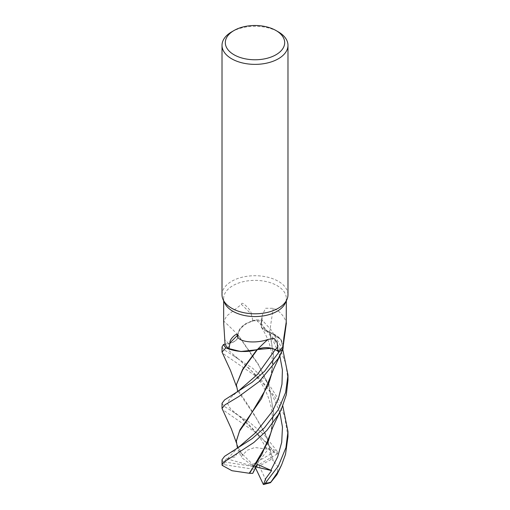 <?xml version="1.0" encoding="UTF-8"?>
<svg xmlns="http://www.w3.org/2000/svg" width="510" height="510" viewBox="0 0 510 510"><rect width="100%" height="100%" fill="white"/><g stroke="black" fill="none" stroke-linecap="round" stroke-linejoin="round"><path stroke-width="0.38" stroke-dasharray="2.55 1.91" d="M257.416 349.554L271.333 348.304L275.202 349.726L271.333 348.304M257.014 349.592L254.018 350.402M270.778 433.162L273.634 412.692L268.993 385.656L257.926 363.56L237.883 334.598A27.266 15.746 180 0 0 237.883 334.789A13.413 7.746 180 0 1 228.633 343.555L223.52 344.46L228.614 343.536C235.486 341.949 238.546 339.022 237.794 334.758L237.883 334.598A27.266 15.746 180 0 1 238.17 332.59A27.266 15.746 180 0 1 252.966 320.803L251.264 314.166A568.318 362.546 -173.6 0 0 241.472 304.394L226.701 315.977L223.826 321.172L223.667 322.62M287.978 380.231L285.874 363.904L279.722 348.126L270.185 333.916L256.084 319.827L245.641 323.71L239.286 329.804L237.947 334.547L239.286 329.804L245.635 323.716L255.982 319.846A32.94 19.017 180 0 1 262.338 320.318L261.19 323.34L261.655 327.643L269.943 332.431A27.266 15.746 180 0 1 272.812 333.578A27.266 15.746 180 0 1 283.095 346.864M222.016 294.761A32.984 19.042 180 0 1 231.68 281.297A32.984 19.042 180 0 1 267.623 277.172A32.984 19.042 180 0 1 287.978 294.761M224.725 303.118A31.333 18.092 180 0 1 223.667 298.465A31.333 18.092 180 0 1 232.847 285.67A31.333 18.092 180 0 1 266.991 281.749A31.333 18.092 180 0 1 286.333 298.465A31.333 18.092 180 0 1 285.275 303.118M228.614 343.536C235.492 341.936 238.546 339.003 237.781 334.745L237.781 334.738C238.546 339.022 235.486 341.949 228.614 343.536L228.78 350.466L238.584 359.212L232.031 354.794L252.762 368.373L266.998 381.505L282.763 405.877M237.883 334.789A558.087 356.018 -173.6 0 0 223.826 321.172M251.264 314.166C251.455 312.42 249.983 309.933 246.84 306.688C245.093 304.923 241.581 301.55 241.472 304.394M252.966 320.803A31.333 18.092 180 0 1 261.968 321.224L262.338 320.318A32.94 19.017 180 0 0 255.975 319.846L252.144 320.841L242.715 325.756L238.17 332.59L237.934 334.528M270.74 376.89L273.634 356.292L270.032 332.526L280.965 339.507L283.024 348.853L280.978 339.52L269.943 332.431A27.266 15.746 180 0 0 269.662 332.329A13.413 7.746 180 0 1 260.852 324.405A13.413 7.746 180 0 1 261.139 323.327L261.968 321.224L261.177 323.327L261.675 327.675L270.141 332.609L261.675 327.675L261.19 323.34L262.344 320.293L271.377 330.212L282.782 349.465M286.237 322.103C287.487 326.993 285.147 312.738 273.29 308.289L265.659 308.25L262.242 315.123L261.968 321.224M269.662 332.329A558.087 336.071 -82 0 1 273.29 308.289M284.956 330.85A568.318 342.236 -82 0 1 285.766 325.265M270.019 332.488L272.812 333.578L280.124 338.512L283.362 344.741M271.569 374.225L273.634 356.872L269.784 332.303M231.68 31.869A32.984 19.042 180 0 1 278.32 31.869M222.022 403.295L223.922 406.126L250.085 422.752L264.505 435.202L277.191 451.337A32.984 19.042 180 0 0 272.142 449.157L257.881 434.112L222.245 409.383M287.978 436.605L284.433 415.44L274.38 395.868L257.148 377.107L222.232 352.977M222.022 346.902L223.762 349.605L232.031 354.794M222.016 459.72L222.774 461.371L223.992 461.881L226.478 458.7L235.282 456.864L238.565 450.222L241.153 457.26L242.237 455.175L237.532 446.868M277.198 454.002L255 466.771L251.71 465.005L273.749 452.281A31.333 18.092 180 0 1 277.198 454.002L277.618 453.492L272.716 450.649L266.889 442.068L265.971 448.277L269.152 447.939L271.097 459.51L273.143 460.555L267.004 437.606L256.141 417.913L237.545 390.513M277.191 451.331L277.376 453.887M236.487 386.51L236.92 388.021L253.954 414.107L266.01 434.775L273.239 460.798L278.02 466.72L276.924 474.695M236.92 388.021L236.366 384.189M273.143 460.555L273.271 460.893M271.581 430.536L273.634 413.291L269.522 387.861L258.793 365.492L237.787 334.758M236.366 440.844L236.901 444.395L242.543 455.016L247.497 450.139L254.847 447.48L272.321 449.877L272.142 449.157M242.237 455.175L242.658 454.958M266.889 442.068L255 466.771L269.152 447.939M271.097 459.51L259.297 466.006L267.361 483.391L268.617 483.423M223.992 461.881L255 466.771L259.297 466.006M256.084 319.827A32.978 19.042 180 0 1 262.344 320.293M273.749 452.281L272.321 449.877M252.75 473.356L253.999 469.296L223.884 464.642L222.181 465.369M226.478 458.7L255 466.771L238.565 450.222M251.71 465.005L241.153 457.26M255.516 467.887L255 466.771L253.999 469.296M255.969 466.994L255 466.771L257.282 464.374M228.633 343.555A553.764 353.264 -173.6 0 0 225.031 340.049M261.139 323.327A553.764 333.47 -82 0 1 262.063 317.15M261.19 323.34L272.193 338.385L279.831 355.878M222.028 464.986A32.984 19.042 180 0 1 222.774 461.371M266.634 442.852L238.858 415.841L230.456 408.784L227.403 403.295L230.329 397.838L237.532 391.693M279.837 412.316L272.378 395.072L261.592 380.167L238.584 359.212L248.14 367.512C254.152 373.447 258.838 379.236 262.191 384.871C267.329 392.783 272.187 406.049 272.308 416.925C272.977 423.268 271.556 431.6 268.05 441.928M227.505 458.713L237.564 448.06M223.884 464.642A31.333 18.092 180 0 1 224.751 462.054M267.361 483.391A31.333 18.092 180 0 1 263.052 484.251M223.667 300.83L223.667 298.465M286.333 300.83L286.333 298.465M260.852 324.405L262.242 315.123M283.853 337.601L286.218 321.083M268.081 385.433C271.511 377.311 272.818 367.678 272.021 356.522C270.772 346.724 268.49 338.799 261.675 327.675L261.655 327.637M265.978 448.277C260.916 437.688 254.783 430.848 250.62 426.411C246.196 421.878 242.275 418.359 238.858 415.841L232.133 411.232M281.609 464.903L281.437 465.273M273.634 413.291L273.634 412.692M273.634 356.292L273.634 356.872M236.493 443.011L236.901 444.395M287.978 375.054L287.978 375.417"/><path stroke-width="0.76" d="M271.333 348.304L256.836 349.592M236.487 386.51L230.494 370.451L222.022 352.053L225.911 347.833L240.599 351.511L256.249 349.822L240.624 351.511L225.994 347.871A32.94 19.017 180 0 1 223.52 344.46L222.022 346.902M275.986 30.517L278.32 31.869A32.984 19.042 180 0 1 287.978 45.333L287.978 294.761A32.984 19.042 180 0 1 286.869 299.663A32.984 19.042 180 0 1 278.32 308.225A32.984 19.042 180 0 1 246.438 313.153A32.984 19.042 180 0 1 223.131 299.663A32.984 19.042 180 0 1 222.016 294.761L222.016 45.333A32.984 19.042 180 0 1 231.68 31.869L234.013 30.517A29.682 17.136 180 0 1 275.986 30.517A29.682 17.136 180 0 1 275.986 54.755A29.682 17.136 180 0 1 234.013 54.755A29.682 17.136 180 0 1 234.013 30.517L231.68 31.869M286.869 299.663L285.275 303.118A31.333 18.092 180 0 1 277.153 311.253A31.333 18.092 180 0 1 246.865 315.932A31.333 18.092 180 0 1 224.725 303.118L223.131 299.663M287.978 45.333A32.984 19.042 180 0 1 278.32 58.797A32.984 19.042 180 0 1 242.377 62.921A32.984 19.042 180 0 1 222.016 45.333M223.667 300.83L223.667 322.62L225.063 344.193L223.52 344.46A32.94 19.017 180 0 0 226 347.871L229.411 349.293L241.491 351.549L254.018 350.402A27.266 15.746 180 0 1 228.939 348.897A31.333 18.092 180 0 1 225.063 344.193M228.939 348.897L229.927 342.975C229.736 341.228 230.718 339.226 232.885 336.97C234.071 335.758 237.163 332.807 237.29 335.631C237.864 342.344 255.963 343.848 267.884 339.462L274.08 338.417L277.153 342.229L277.969 351.161L275.228 349.694A553.764 265.825 88.3 0 1 277.905 347.112M267.884 339.462A558.087 267.897 88.3 0 0 257.461 349.452A13.413 7.746 180 0 1 275.228 349.694M229.927 342.975A568.318 272.805 88.3 0 1 237.29 335.631M257.461 349.452A27.266 15.746 180 0 1 257.174 349.541A27.266 15.746 180 0 1 254.018 350.402M285.766 325.265A568.318 342.236 -82 0 1 286.237 322.103L283.853 337.601L283.095 346.864A31.333 18.092 180 0 1 277.969 351.161M286.237 322.103L286.333 300.83M283.809 339.239A568.318 342.236 -82 0 1 284.956 330.85M231.84 395.518L238.648 390.826L257.588 374.295L275.209 349.713L279.142 351.798A32.94 19.017 180 0 0 283.024 348.853A32.94 19.017 180 0 1 279.142 351.798L275.202 349.726L279.174 351.811L264.658 371.203L252.182 382.219L224.617 399.891L222.022 403.263L222.022 408.414L224.974 404.851L238.763 396.57L259.201 381.544L278.32 358.428L283.005 348.916L283.362 344.741M275.209 349.713C269.369 347.074 263.447 347.01 257.435 349.522L257.174 349.541M237.399 392.011L237.545 390.513L236.366 384.763L242.632 369.903L257.435 349.522M236.493 443.011L231.374 428.897L222.022 408.414M225.911 347.833A32.978 19.042 180 0 1 223.482 344.467M282.763 405.877L287.978 431.492L285.938 447.621L278.32 466.07L265.028 483.563L263.581 484.494L265.57 478.801L271.626 470.59L257.282 464.374L252.75 473.356L249.619 473.318L268.05 441.928L271.581 430.536M281.609 464.903L276.924 474.695L270.491 482.689L278.32 471.297L281.609 464.903L285.523 454.314L287.978 436.605L287.978 431.498M282.782 349.465L287.984 375.06L285.613 392.477L278.32 409.702L264.378 427.864L252.157 438.645L224.604 456.31L222.016 459.72L222.016 464.801L223.539 462.379L253.872 442.476L266.826 430.472L278.32 414.885L281.609 408.536L286.32 394.759L287.978 380.231L287.978 375.417M281.609 408.536L275.037 422.331C272.595 427.871 272.487 427.565 270.778 433.162L261.655 454.844L249.218 473.254L231.922 470.711L222.181 465.369L222.016 464.801M236.366 384.763L242.626 369.304L257.014 349.592M249.619 473.318L249.058 473.229M237.456 448.309L236.366 441.15L239.451 431.269L247.764 419.398L268.081 385.433L271.569 374.225M281.539 352.295L273.844 368.526L261.509 398.635L240.057 429.611L236.366 440.844M283.005 348.916A32.978 19.042 180 0 1 279.174 351.811M263.581 484.494L270.491 482.689M263.389 484.5L255.516 467.887M271.626 470.59L255.969 466.994M270.829 482.128A32.984 19.042 180 0 1 265.028 483.563M270.861 470.347L277.657 456.89L281.711 442.297L282.463 427.17L279.837 412.316M231.833 451.885L238.431 447.397L255.688 432.627L272.62 411.015L278.562 398.068L281.979 384.164L282.4 369.89L279.831 355.878M283.177 346.188L286.327 323.289M222.022 346.845L222.022 352.053M236.359 440.551L236.366 441.15"/></g></svg>
